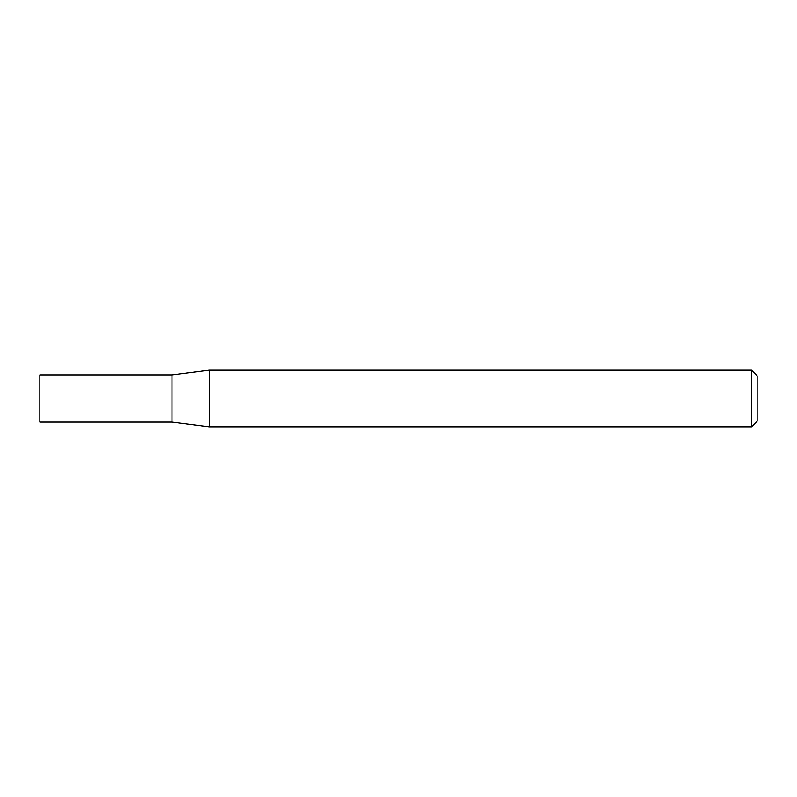 <?xml version="1.0" encoding="UTF-8"?>
<svg xmlns="http://www.w3.org/2000/svg" width="797" height="797" viewBox="0 0 797 797"><rect width="100%" height="100%" fill="white"/><g stroke="black" fill="none" stroke-linecap="round" stroke-linejoin="round"><path stroke-width="1.2" d="M751.491 370.187L757.15 375.845L757.15 421.155L751.491 426.813L751.491 370.187L209.442 370.187L171.983 374.909L171.983 422.091L209.442 426.813L209.442 370.187M751.491 426.813L209.442 426.813M171.983 374.909L171.983 422.091L39.85 422.091L39.85 374.909L171.983 374.909"/></g></svg>
